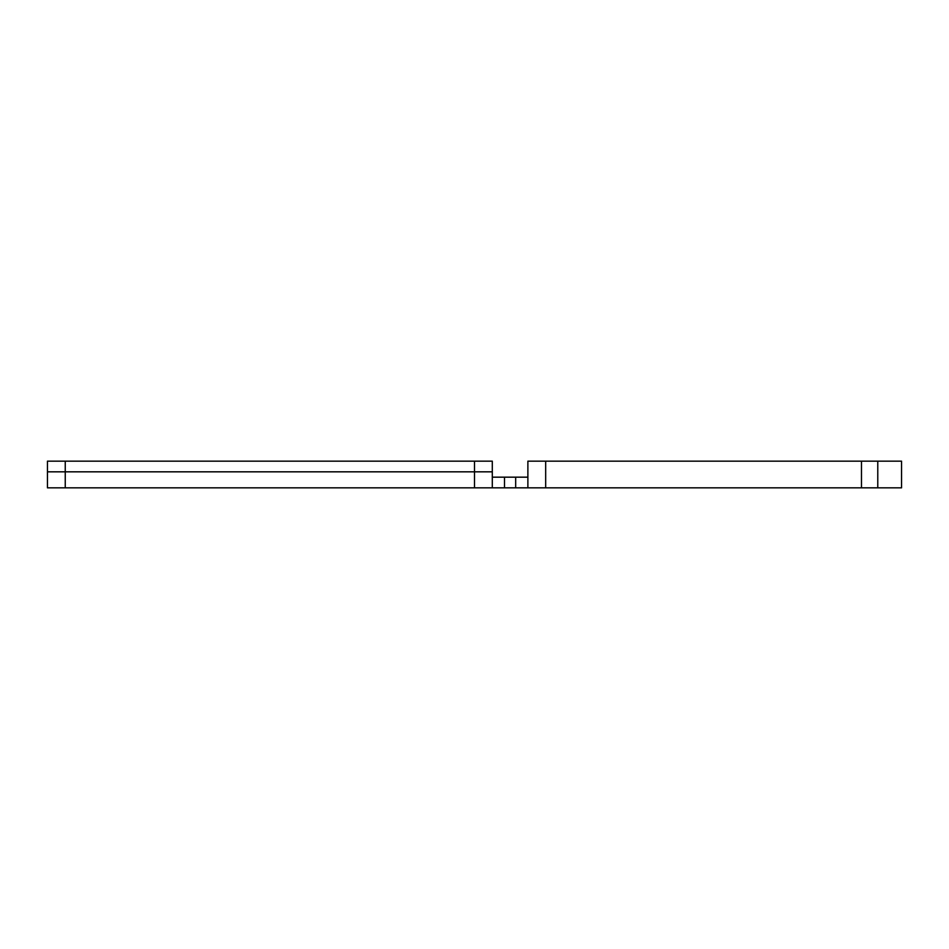 <?xml version="1.0" encoding="UTF-8"?>
<svg xmlns="http://www.w3.org/2000/svg" width="949" height="949" viewBox="0 0 949 949"><rect width="100%" height="100%" fill="white"/><g stroke="black" fill="none" stroke-linecap="round" stroke-linejoin="round"><path stroke-width="1.42" d="M515.675 487.845L515.675 477.169L527.881 477.169L527.881 461.155L901.55 461.155L901.55 487.845L47.45 487.845L47.45 471.831L492.294 471.831L492.294 487.845M515.675 477.169L492.294 477.169M492.294 471.831L492.294 461.155L47.45 461.155L47.45 471.831M527.881 477.169L527.881 487.845M504.5 487.845L504.5 477.169M545.675 461.155L545.675 487.845M861.478 461.155L861.478 487.845M877.778 461.155L877.778 487.845M474.5 461.155L474.5 487.845M65.244 461.155L65.244 487.845"/></g></svg>
